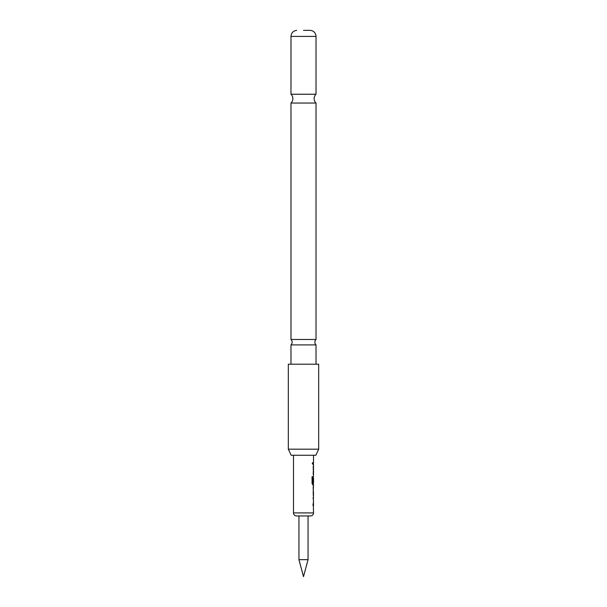 <?xml version="1.0" encoding="UTF-8"?>
<svg xmlns="http://www.w3.org/2000/svg" width="607" height="607" viewBox="0 0 607 607"><rect width="100%" height="100%" fill="white"/><g stroke="black" fill="none" stroke-linecap="round" stroke-linejoin="round"><path stroke-width="0.46" stroke-dasharray="3.04 2.28" d="M312.074 463.369L312.544 464.355L312.544 462.382L312.074 463.369M311.945 463.369L312.408 464.355L312.408 462.382L311.945 463.369M316.019 103.046L290.981 103.046M316.019 344.905L290.981 344.905M313.364 497.042L313.03 505.593L313.364 497.042M313.364 495.062L313.364 488.278M313.326 493.643L313.364 495.236M313.462 482.383L313.03 482.383L313.303 476.328L313.364 484.879L312.749 484.879M312.688 483.111L313.364 483.111L313.516 477.747M313.03 474.522L313.03 465.971L313.174 474.522M313.516 462.572L313.03 464.165L313.03 462.572L313.03 464.165L313.516 464.165M293.485 455.25L313.516 455.25L293.485 455.25M313.326 472.929L313.516 467.565M313.516 483.111L313.478 477.747M313.303 465.971L313.516 474.522M313.455 476.328L313.303 484.879M313.516 486.685L313.516 488.278M313.516 493.643L313.516 495.236M313.516 497.042L313.303 505.593M313.516 504L313.326 498.635M291.155 455.25L315.845 455.25M318.675 449.18L288.325 449.18M288.325 364.2L318.675 364.2M290.981 339.488L316.019 339.488M290.981 94.229L316.019 94.229M298.947 559.662L308.053 559.662M298.947 515.95L308.053 515.95L298.947 515.95M312.605 484.879L311.945 483.392L311.945 476.7L312.787 476.7M313.516 512.915L293.485 512.915M290.981 36.405L316.019 36.405"/><path stroke-width="0.91" d="M303.5 344.905L316.019 344.905A3.794 3.794 0 0 1 316.019 339.488L290.981 339.488A3.794 3.794 0 0 1 290.981 344.905L303.5 344.905M303.5 103.046L316.019 103.046A6.07 6.07 0 0 1 316.019 94.229L290.981 94.229A6.07 6.07 0 0 1 290.981 103.046L303.5 103.046M313.364 497.042L313.03 498.635M313.03 504L313.03 505.593M313.364 486.86L313.182 493.643M313.326 488.278L313.364 495.062M313.364 483.111L313.364 484.879L312.605 484.879M313.364 465.971L313.364 467.565M313.364 472.929L313.364 474.522M313.364 462.572L313.364 464.165M310.481 515.95L296.52 515.95A3.035 3.035 0 0 1 293.485 512.915L313.516 512.915A3.035 3.035 0 0 1 310.481 515.95L298.947 515.95L298.947 559.662L308.053 559.662L308.053 515.95M308.053 559.662L303.5 576.65L298.947 559.662M293.485 455.25L293.485 512.915M313.364 505.411L313.516 512.915M313.516 505.593L313.364 497.224M313.182 495.236L313.516 497.042M313.516 495.236L313.182 486.685M313.455 484.879L313.516 486.685M313.516 484.879L312.749 484.879L312.074 483.392L312.074 476.7L312.787 476.7L312.825 483.111L313.516 483.111L313.516 477.747L313.462 482.383M313.364 474.34L313.516 476.328M313.516 474.522L313.478 472.929M313.478 467.565L313.516 472.929M313.516 467.565L313.455 465.971M313.037 464.165L313.516 464.165L313.516 465.971M313.174 464.165L313.182 462.572M313.516 455.25L313.516 462.572M313.182 488.278L313.516 493.643M315.845 455.25L291.155 455.25L288.325 449.18L318.675 449.18L315.845 455.25M318.675 449.18L318.675 364.2L288.325 364.2L288.325 449.18M303.5 30.35L310.329 30.35L303.5 30.35M296.52 515.95L298.947 515.95M312.787 476.7L312.825 483.111M310.329 30.35C313.781 30.843 315.678 32.861 316.019 36.405L290.981 36.405L290.981 94.229M316.019 36.405L316.019 94.229M316.019 103.046L316.019 339.488M316.019 344.905L316.019 364.2M290.981 344.905L290.981 364.2M290.981 103.046L290.981 339.488M296.671 30.35C293.219 30.843 291.322 32.861 290.981 36.405"/></g></svg>
